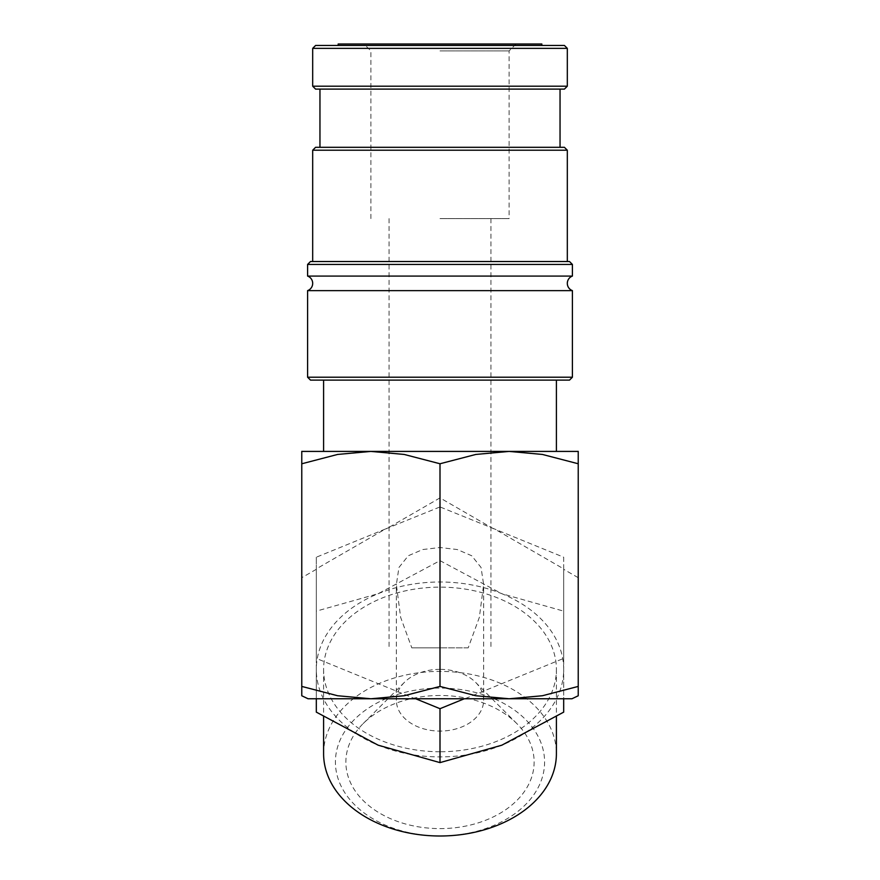 <?xml version="1.0" encoding="UTF-8"?>
<svg xmlns="http://www.w3.org/2000/svg" width="880" height="880" viewBox="0 0 880 880"><rect width="100%" height="100%" fill="white"/><g stroke="black" fill="none" stroke-linecap="round" stroke-linejoin="round"><path stroke-width="0.66" stroke-dasharray="4.4 3.3" d="M307.593 290.631L572.407 290.631M312.686 48.367L567.314 48.367M312.686 86.196L567.314 86.196M315.59 45.452L564.41 45.452M307.593 377.212L572.407 377.212M310.497 380.116L569.503 380.116M307.593 264.44L572.407 264.44M307.593 276.078L572.407 276.078M310.497 261.525L569.503 261.525M312.686 150.216L567.314 150.216M315.59 147.312L564.41 147.312M315.59 89.111L564.41 89.111M578.226 695.772L578.226 463.76L542.41 454.443L509.113 451.418L440 451.418L556.402 451.418L301.774 451.418M578.226 451.418L509.113 451.418L475.816 454.443L440 463.76L404.184 454.443L370.887 451.418L337.59 454.443L301.774 463.76C301.774 447.227 301.774 447.227 301.774 463.782L301.774 695.772M323.598 753.687A116.402 82.313 180 0 1 440 671.385A116.402 82.313 180 0 1 556.402 753.687M440 836A104.588 73.953 180 0 1 335.412 762.047A104.588 73.953 180 0 1 440 688.083A104.588 73.953 180 0 1 544.588 762.047A104.588 73.953 180 0 1 440 836M440 751.751A116.402 82.313 180 0 1 323.598 669.449A116.402 82.313 180 0 1 440 587.136A116.402 82.313 180 0 1 556.402 669.449A116.402 82.313 180 0 1 440 751.751M440 560.648L501.842 593.703A123.684 87.45 180 0 1 563.684 669.449A123.684 87.45 180 0 1 501.842 745.184A123.684 87.45 180 0 1 440 756.899A123.684 87.45 180 0 1 378.158 745.184A123.684 87.45 180 0 1 316.316 669.449L316.316 611.138L378.158 593.703L440 560.648L440 506.935L385.33 529.045L316.316 568.887L316.316 658.405L415.195 698.775L464.805 698.775L563.684 658.405L563.684 698.775M316.316 712.129L316.316 669.449A123.684 87.45 180 0 1 378.158 593.703A123.684 87.45 180 0 1 440 581.988A123.684 87.45 180 0 1 501.842 593.703L563.684 611.138L563.684 712.129M541.849 44L338.151 44M440 218.603L509.113 218.603L440 218.603M468.204 647.845L440 647.845L468.204 647.845L479.347 617.386L483.648 584.551L481.03 567.435L471.713 555.753L457.27 549.538L440 547.525L422.73 549.538L408.287 555.753L398.97 567.435L396.352 584.551L400.653 617.386L411.796 647.845L440 647.845L411.796 647.845M440 50.908L509.113 50.908L440 50.908M440 669.35A43.648 30.866 0 0 0 404.36 682.396A43.648 30.866 0 0 0 396.352 700.216A43.648 30.866 0 0 0 440 731.082A43.648 30.866 0 0 0 483.648 700.216A43.648 30.866 0 0 0 475.64 682.396A43.648 30.866 0 0 0 440 669.35M440 695.486A94.127 66.561 0 0 0 363.143 723.613A94.127 66.561 0 0 0 356.4 792.638A94.127 66.561 0 0 0 440 828.608A94.127 66.561 0 0 0 523.6 792.638A94.127 66.561 0 0 0 516.857 723.613A94.127 66.561 0 0 0 440 695.486M316.316 658.405L316.316 698.775M385.33 529.045L316.316 557.216L316.316 568.887M316.316 557.216L316.316 611.138M563.684 658.405L563.684 568.887L494.67 529.045L440 506.935M563.684 568.887L563.684 557.216L494.67 529.045M563.684 557.216L563.684 611.138M493.449 528.759L440 497.893L440 463.76M578.226 577.698L563.684 569.305M440 497.893L386.551 528.759M308.077 698.775L415.195 698.775M316.316 569.305L301.774 577.698M464.805 698.775L571.923 698.775M578.226 463.782C578.226 447.227 578.226 447.227 578.226 463.782M440 89.111L319.957 89.111L440 89.111M323.598 669.449L323.598 716.727M490.93 218.603L490.93 647.845M516.021 44L509.113 50.908L509.113 218.603M396.352 700.216L396.352 584.562M404.36 682.396L363.143 723.613M475.64 682.396L516.857 723.613M483.648 700.216L483.648 584.562M370.887 218.603L370.887 50.908L363.979 44M389.07 218.603L389.07 647.845M556.402 669.449L556.402 716.727"/><path stroke-width="1.32" d="M307.593 290.631A7.744 7.744 0 0 0 307.593 276.078L572.407 276.078A7.744 7.744 0 0 0 572.407 290.631L307.593 290.631L307.593 377.212L572.407 377.212L569.503 380.116L310.497 380.116L307.593 377.212M567.314 48.367L312.686 48.367L312.686 86.196L567.314 86.196L567.314 48.367L564.41 45.452L315.59 45.452L312.686 48.367M307.593 264.44L310.497 261.525L569.503 261.525L572.407 264.44L307.593 264.44L307.593 276.078M312.686 150.216L315.59 147.312L564.41 147.312L567.314 150.216L312.686 150.216L312.686 261.525M567.314 86.196L564.41 89.111L315.59 89.111L312.686 86.196M301.774 686.422L301.774 463.76C301.774 447.227 301.774 447.227 301.774 463.782L337.59 454.443L370.887 451.418L404.184 454.443L440 463.76L475.816 454.443L509.113 451.418L542.41 454.443L578.226 463.76C578.226 447.227 578.226 447.227 578.226 463.782L578.226 686.422L542.41 695.739L509.113 698.775L475.816 695.739L440 686.422L404.184 695.739L370.887 698.775L337.59 695.739L301.774 686.422L301.774 695.772L308.077 698.775L571.923 698.775L578.226 695.772L578.226 686.422M301.774 451.418L578.226 451.418M556.402 716.727L556.402 753.687A116.402 82.313 180 0 1 440 836A116.402 82.313 180 0 1 323.598 753.687L323.598 716.727M563.684 698.775L563.684 712.129L501.842 745.184L440 762.619L378.158 745.184L316.316 712.129L316.316 698.775M338.151 45.452L338.151 44L541.849 44L541.849 45.452M415.701 698.775L440 708.697L440 762.619M440 708.697L464.299 698.775M440 686.422L440 463.76M572.407 290.631L572.407 377.212M572.407 264.44L572.407 276.078M567.314 150.216L567.314 261.525M560.043 89.111L560.043 147.312M556.402 380.116L556.402 451.418M323.598 380.116L323.598 451.418M319.957 89.111L319.957 147.312"/></g></svg>
